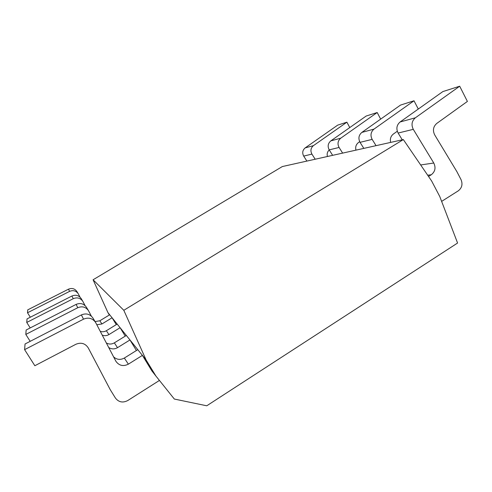 <?xml version="1.0" encoding="UTF-8"?>
<svg xmlns="http://www.w3.org/2000/svg" width="492" height="492" viewBox="0 0 492 492"><rect width="100%" height="100%" fill="white"/><g stroke="black" fill="none" stroke-linecap="round" stroke-linejoin="round"><path stroke-width="0.74" d="M206.763 405.789L174.334 399.049L155.958 376.097L146.155 360.046L123.812 310.298L403.329 139.58L431.65 181.019L439.762 196.511L457.578 243.023L206.763 405.789M80.048 297.168L78.253 293.755C76.032 290.735 73.142 289.942 69.587 291.375L27.515 312.764L27.743 309.862L68.486 289.179C71.93 287.795 74.735 288.564 76.881 291.485L78.253 293.755M116.284 324.628L112.084 317.771L101.93 323.976L96.832 324.751M30.326 317.223L27.515 312.764M315.188 159.23L311.91 154.094C310.231 150.798 310.741 147.975 313.435 145.638L346.891 122.188L349.769 127.569M327.426 156.505C326.762 153.904 327.364 151.714 329.24 149.949M155.958 376.097L151.887 370.919L142.403 355.384L107.957 312.648L93.086 279.776L282.334 166.554L403.329 139.58M109.372 314.966L107.957 312.648M125.245 336.128L120.097 327.715L108.91 334.591C106.746 335.839 104.519 336.005 102.231 335.101M146.155 360.046L142.403 355.384L128.363 364.166C123.308 366.663 119.162 365.716 115.921 361.312L95.577 322.389C92.496 318.207 88.474 317.131 83.517 319.167L24.6 349.646L25.049 343.988L81.389 314.917C86.131 312.98 89.981 314.013 92.933 318.017L95.577 322.389M136.419 350.519L129.962 339.954L117.508 347.666C114.495 349.345 111.561 349.289 108.707 347.5M123.812 310.298L93.086 279.776M113.572 356.829C116.801 359.75 120.386 360.156 124.335 358.047L137.791 349.664M428.544 176.468L431.263 174.771L427.671 175.195M159.433 380.439L127.723 400.562C122.791 403.071 118.689 402.235 115.423 398.04L110.22 389.646L88.246 347.893C85.239 343.361 81.118 342.155 75.879 344.277L34.846 365.728L24.6 349.646M402.265 139.814L398.114 133.049C395.992 128.707 396.657 125.011 400.119 121.967L415.371 117.797L459.694 86.211L467.4 101.426L436.761 123.437C433.218 126.585 432.529 130.411 434.694 134.9L456.883 171.64L461.047 179.66C462.886 184.205 461.963 187.926 458.292 190.822L441.632 201.388M415.371 117.797C411.786 120.97 411.091 124.814 413.292 129.347L433.778 163.018C436.01 167.735 435.174 171.653 431.263 174.771M400.119 121.967L442.855 91.58L459.694 86.211M95.085 321.577L99.827 320.784L109.673 314.782M306.873 161.081L303.687 156.099C302.051 152.901 302.543 150.171 305.169 147.895L337.709 125.122L346.891 122.188M100.27 331.344C102.379 332.057 104.409 331.848 106.358 330.716L117.17 324.087M85.067 305.569L82.816 301.301C80.368 297.974 77.183 297.1 73.253 298.687L26.746 322.444L27.029 318.902L71.912 296.018C75.706 294.487 78.788 295.329 81.149 298.539L82.816 301.301M30.221 327.924L26.746 322.444M342.635 153.11L339.08 147.459C337.254 143.836 337.813 140.743 340.753 138.178L377.192 112.527L380.667 119.113M359.683 141.69L358.391 142.6C356.023 144.513 355.212 147.028 355.962 150.14M332.647 155.337L329.197 149.875C327.42 146.37 327.961 143.375 330.815 140.89L366.171 116.038L377.192 112.527M106.358 342.998C109.009 344.418 111.672 344.369 114.347 342.856L126.333 335.452M91.334 316.092L88.449 310.612C85.725 306.903 82.164 305.944 77.779 307.721L25.805 334.425L26.15 330.009L76.112 304.4C80.331 302.691 83.751 303.619 86.377 307.186L88.449 310.612M30.19 341.337L25.805 334.425M376.048 145.663L372.155 139.384C370.156 135.362 370.777 131.93 374.012 129.095L414.006 100.78L418.292 109.046M397.284 131.247L393.348 134.052C390.746 136.167 389.849 138.947 390.666 142.403M363.816 148.387L360.046 142.342C358.108 138.461 358.705 135.159 361.835 132.422L400.537 105.079L414.006 100.78M68.486 289.179L69.587 291.375M128.363 364.166L124.335 358.047M81.389 314.917L83.517 319.167M398.114 133.049L413.292 129.347M433.778 163.018L420.666 164.949M101.93 323.976L99.827 320.784M305.169 147.895L313.435 145.638M303.687 156.099L311.91 154.094M108.91 334.591L106.358 330.716M71.912 296.018L73.253 298.687M330.815 140.89L340.753 138.178M329.197 149.875L339.08 147.459M117.508 347.666L114.347 342.856M76.112 304.4L77.779 307.721M361.835 132.422L374.012 129.095M360.046 142.342L372.155 139.384"/></g></svg>
